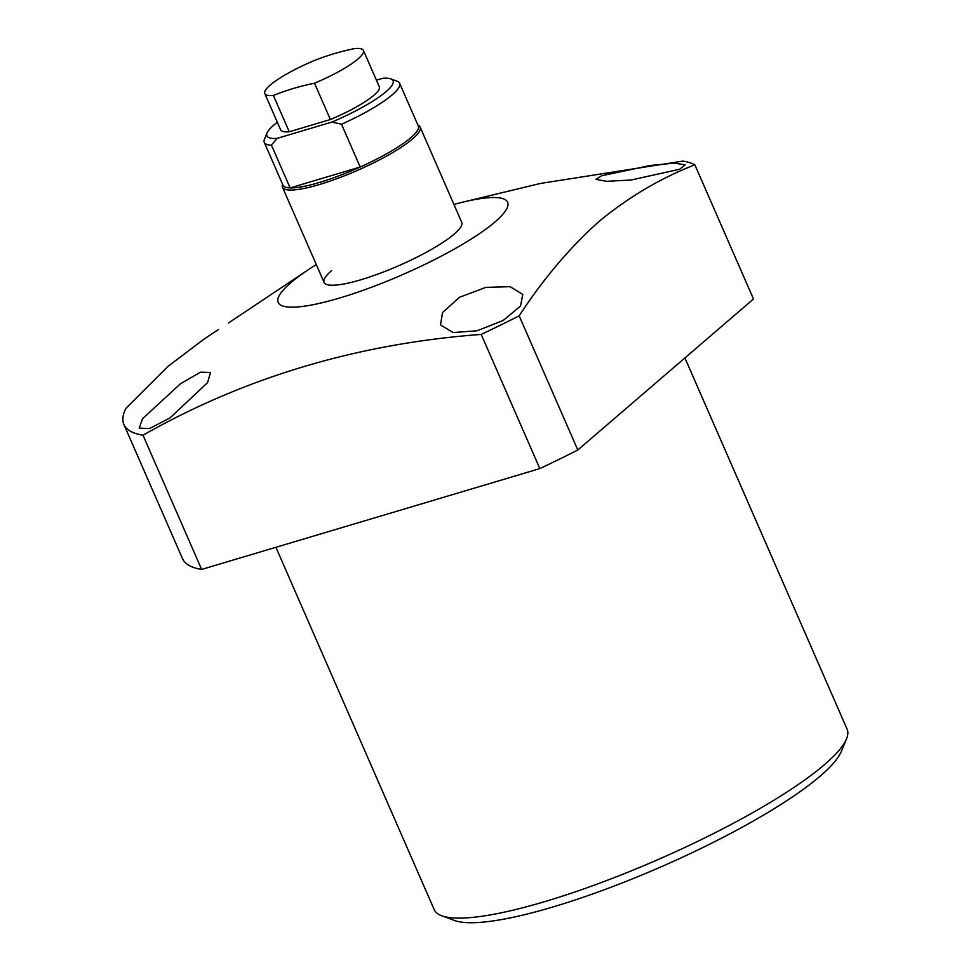 <?xml version="1.0" encoding="UTF-8"?>
<svg xmlns="http://www.w3.org/2000/svg" width="971" height="971" viewBox="0 0 971 971"><rect width="100%" height="100%" fill="white"/><g stroke="black" fill="none" stroke-linecap="round" stroke-linejoin="round"><path stroke-width="1.46" d="M846.494 738.943L841.274 751.518A215.283 41.814 156.4 0 1 820.289 776.035A215.283 41.814 156.4 0 1 625.3 881.717A215.283 41.814 156.4 0 1 454.525 920.484L441.756 915.762A225.296 43.756 -23.6 0 0 620.469 875.199A225.296 43.756 -23.6 0 0 824.525 764.602A225.296 43.756 -23.6 0 0 846.494 738.943A225.296 43.756 -23.6 0 0 847.113 729.209L684.907 357.947M275.898 547.292L434.195 909.609A225.296 43.756 -23.6 0 0 441.756 915.762M331.621 270.618A75.095 14.589 -23.6 0 0 324.083 282.403A75.095 14.589 -23.6 0 0 379.37 273.543A75.095 14.589 -23.6 0 0 454.197 234.072A75.095 14.589 -23.6 0 0 461.723 222.274L420.14 127.08A75.095 14.589 156.4 0 1 389.638 154.34A75.095 14.589 156.4 0 1 319.483 184.514A75.095 14.589 156.4 0 1 282.5 187.209A75.095 14.589 156.4 0 1 282.367 185L282.549 184.199M316.303 264.585A125.162 24.311 -23.6 0 0 308.438 269.635L228.343 323.064M442.509 312.565L459.489 297.296L485.864 287.38L510.127 286.676L522.811 294.456L520.492 306.071L503.136 320.503L477.016 330.795L453.105 332.531L440.531 324.957L442.509 312.565M142.531 418.744L180.472 383.751L200.499 372.184L210.525 372.451L207.563 382.61L169.998 417.955L149.364 428.599L139.229 428.102L142.531 418.744M308.438 269.635A125.162 24.311 -23.6 0 0 290.754 282.792A125.162 24.311 -23.6 0 0 339.85 297.951A125.162 24.311 -23.6 0 0 495.064 221.886A125.162 24.311 -23.6 0 0 462.997 202.114A125.162 24.311 -23.6 0 0 453.943 204.456M218.426 329.545L203.776 339.292L167.959 366.419L125.854 408.415A315.417 61.27 -23.6 0 0 123.887 424.448A315.417 61.27 -23.6 0 0 143.004 435.226C245.044 377.258 357.789 343.649 481.215 334.412A315.417 61.27 -23.6 0 0 519.169 315.806C543.238 278.993 569.795 247.593 598.852 221.619C628.528 197.113 660.523 178.179 694.86 164.803A315.417 61.27 -23.6 0 0 682.844 161.101L540.386 183.458L462.997 202.114M601.704 175.739L650.267 165.483L674.481 163.104L685.15 164.852L679.676 169.245L631.186 179.999L606.669 181.322L595.878 179.356L601.704 175.739M519.169 315.806L577.806 450.01L753.484 299.007L694.86 164.803M143.004 435.226L201.64 569.431L539.84 468.605L481.215 334.412M577.806 450.01A315.417 61.27 156.4 0 1 539.84 468.605M201.64 569.431A315.417 61.27 156.4 0 1 182.512 558.641L123.887 424.448M277.087 138.392L271.443 145.165L290.123 187.913L360.205 167.024A73.845 14.347 156.4 0 1 319.325 182.487A73.845 14.347 156.4 0 1 290.123 187.913A73.845 14.347 156.4 0 1 282.962 185.145L264.282 142.385A73.845 14.347 156.4 0 1 264.488 139.205L267.098 132.906A68.844 13.376 -23.6 0 0 277.087 138.392L331.948 122.043A68.844 13.376 -23.6 0 0 390.767 78.882A68.844 13.376 -23.6 0 0 382.89 78.25L376.432 80.18M277.33 122.225A68.844 13.376 -23.6 0 0 267.098 132.906M341.525 124.264L360.205 167.024A73.845 14.347 156.4 0 0 418.307 126.012L399.627 83.263A73.845 14.347 156.4 0 1 341.525 124.264L331.948 122.043M271.443 145.165A73.845 14.347 156.4 0 1 264.282 142.385M390.767 78.882L397.151 81.236A73.845 14.347 156.4 0 1 399.627 83.263M417.894 125.077L418.61 125.477A75.095 14.589 156.4 0 1 420.14 127.08M313.73 60.809A53.818 10.45 -23.6 0 0 270.193 85.108A53.818 10.45 -23.6 0 0 264.804 93.556A53.818 10.45 -23.6 0 0 273.397 95.474A309.288 256.441 49.3 0 1 314.519 83.215A53.818 10.45 -23.6 0 0 358.044 58.915A53.818 10.45 -23.6 0 0 363.445 50.468A53.818 10.45 -23.6 0 0 354.84 48.55A309.288 256.441 -130.7 0 0 313.73 60.809M273.397 95.474L289.261 131.777A53.818 10.45 156.4 0 1 280.668 129.871L264.804 93.556M363.445 50.468L379.309 86.771A53.818 10.45 156.4 0 1 330.383 119.53L314.519 83.215M289.261 131.777L330.383 119.53M282.5 187.209L324.083 282.403"/></g></svg>
